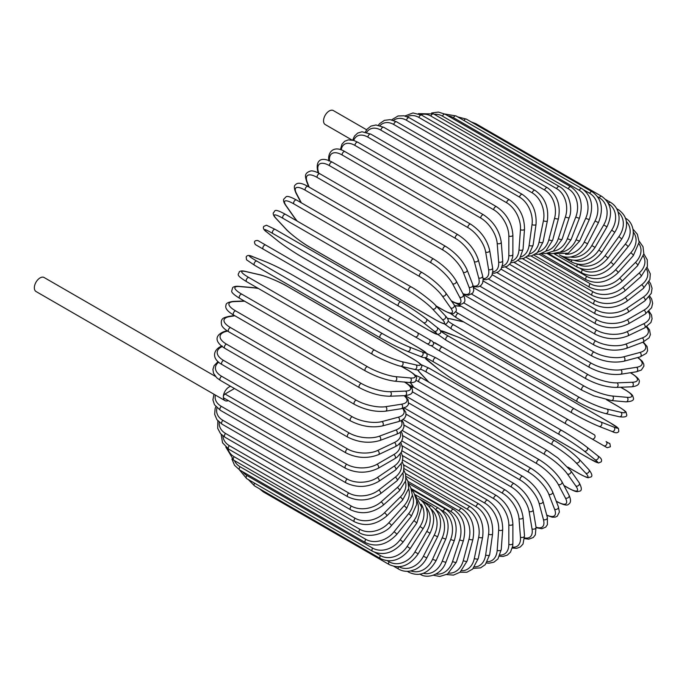 <?xml version="1.0" encoding="UTF-8"?>
<svg xmlns="http://www.w3.org/2000/svg" width="687" height="687" viewBox="0 0 687 687"><rect width="100%" height="100%" fill="white"/><g stroke="black" fill="none" stroke-linecap="round" stroke-linejoin="round"><path stroke-width="1.03" d="M473.541 370.559A2.379 1.374 -60 0 1 473.515 370.542L599.279 443.149A2.379 1.374 120 0 0 599.296 443.158L435.798 348.764L607.205 447.726L610.382 446.773C610.03 443.931 609.73 442.857 609.472 443.544L606.089 441.595A2.379 1.941 120 0 1 606.587 444.618A2.379 1.941 120 0 1 603.718 445.708L591.825 438.847A2.379 1.941 120 0 0 594.693 437.756A2.379 1.941 120 0 0 594.203 434.725L568.372 419.817L594.203 434.725M434.785 342.684L568.372 419.817A2.379 1.374 120 0 0 565.994 421.183A2.379 1.374 120 0 0 565.994 423.931L440.23 351.323A2.379 1.374 120 0 1 440.23 348.575A2.379 1.374 120 0 1 442.608 347.201L568.372 419.817M366.643 129.791L333.298 110.547A8.081 4.672 120 0 0 327.072 112.711A8.081 4.672 120 0 0 323.543 120.843A8.081 4.672 120 0 0 325.217 124.545L351.95 139.985M389.091 321.791L263.327 249.183A2.379 1.374 -60 0 1 263.327 246.435A2.379 1.374 -60 0 1 265.697 245.061L391.461 317.677A2.379 1.374 120 0 0 389.091 319.051A2.379 1.374 120 0 0 389.091 321.791L414.922 336.707A2.379 1.941 -60 0 0 417.79 335.617A2.379 1.941 -60 0 0 417.301 332.585L432.587 341.413M426.807 343.569L414.922 336.707L426.807 343.569A2.379 1.941 -60 0 0 429.676 342.487A2.379 1.941 -60 0 0 429.186 339.455L432.681 341.473C434.424 344.342 433.617 345.707 430.268 345.57L426.807 343.569M263.327 249.183L422.376 341.01A2.379 1.374 120 0 0 422.393 341.018L296.612 268.402A2.379 1.374 120 0 0 296.638 268.419M215.452 376.424L44.105 277.505A8.081 4.672 120 0 0 37.879 279.669A8.081 4.672 120 0 0 34.35 287.81A8.081 4.672 120 0 0 36.025 291.511L225.01 400.615A8.081 4.672 120 0 0 228.307 400.59M230.677 386.352A8.081 4.672 120 0 0 223.335 396.914A8.081 4.672 120 0 0 225.01 400.615M234.473 388.541L225.018 394.003L346.746 464.283A21.4 12.357 0 0 0 377.008 464.283L393.823 454.579A21.4 12.357 0 0 0 399.757 443.665M346.746 464.283A2.379 1.374 120 0 0 345.192 466.379A2.379 1.374 120 0 0 345.552 468.285L223.825 398.005A2.379 1.374 -60 0 1 223.335 396.914A2.379 1.374 -60 0 1 225.018 394.003M401.843 440.934L496.564 495.619C506.508 502.437 511.952 511.867 512.88 523.889L512.88 543.305A2.379 1.374 180 0 1 511.42 544.568A2.379 1.374 180 0 1 508.827 544.276L508.827 524.859A21.4 12.357 -120 0 0 493.695 498.65L402.273 445.872M500.102 555.062A21.4 12.357 -120 0 0 508.827 544.276M496.564 495.619A2.379 1.374 120 0 0 494.734 496.254A2.379 1.374 120 0 0 493.695 498.65M512.88 523.889A2.379 1.374 180 0 1 511.42 525.151A2.379 1.374 180 0 1 508.827 524.859M512.304 548.08L516.753 548.32L520.317 546.964L523.005 544.061L524.507 535.808A2.379 1.486 175.5 0 1 523.108 537.311A2.379 1.486 175.5 0 1 520.463 537.131L519.003 518.642A21.4 11.232 -124.2 0 0 502.549 493.257L402.78 435.652M512.519 547.135A21.4 11.232 -124.2 0 0 520.463 537.131M524.507 535.808L523.047 517.311A2.379 1.486 175.5 0 1 521.639 518.814A2.379 1.486 175.5 0 1 519.003 518.642M523.047 517.311C521.27 505.898 515.396 496.813 505.417 490.063A2.379 1.374 120 0 0 503.511 490.776A2.379 1.374 120 0 0 502.549 493.257M524.533 538.599L528.707 539.166L533.224 537.552L535.336 534.864L536.032 527.187A2.379 1.589 170.5 0 1 534.718 528.921A2.379 1.589 170.5 0 1 532.03 528.87L529.11 511.437A21.4 10.022 -128 0 0 511.351 487.006L404.05 425.055M524.567 537.869A21.4 10.022 -128 0 0 532.03 528.87M536.118 527.719L541.871 528.732L545.727 527.127L547.41 524.636L547.359 517.483A2.379 1.683 165 0 1 546.165 519.458A2.379 1.683 165 0 1 543.434 519.544A21.4 8.733 -131.6 0 1 536.032 527.195L533.112 509.745A2.379 1.589 170.5 0 1 531.798 511.489A2.379 1.589 170.5 0 1 529.11 511.437M533.112 509.745C530.51 499.02 524.207 490.32 514.194 483.657A2.379 1.374 120 0 0 512.236 484.438A2.379 1.374 120 0 0 511.351 487.006M543.434 519.544L539.08 503.296A21.4 8.733 -131.6 0 0 520.033 479.947L406.077 414.158M547.359 517.483L543.005 501.244A2.379 1.683 165 0 1 541.82 503.219A2.379 1.683 165 0 1 539.08 503.296M543.005 501.244C539.587 491.265 532.863 483.004 522.85 476.452A2.379 1.374 120 0 0 520.815 477.31A2.379 1.374 120 0 0 520.033 479.947M546.783 515.344L552.254 517.208L555.345 517.105L557.251 516.229L559.39 512.004L558.385 506.791A2.379 1.76 158.9 0 1 557.363 508.998A2.379 1.76 158.9 0 1 554.589 509.222L548.836 494.297A21.4 7.385 -134.9 0 0 528.526 472.132L408.834 403.029M546.689 515.001A21.4 7.385 -134.9 0 0 554.589 509.222M558.385 506.791L552.631 491.866A2.379 1.76 158.9 0 1 551.618 494.073A2.379 1.76 158.9 0 1 548.836 494.297M552.631 491.866C548.424 482.703 541.304 474.915 531.3 468.491A2.379 1.374 120 0 0 529.205 469.436A2.379 1.374 120 0 0 528.526 472.132M531.3 468.491L405.528 395.884A2.379 1.374 120 0 0 404.78 395.815M556.204 501.124L556.668 501.39A2.379 1.374 120 0 0 557.002 501.75C563.649 505.065 567.496 505.881 568.553 504.198C570.983 502.901 571.146 499.896 569.025 495.181A2.379 1.821 152.2 0 1 568.226 497.611A2.379 1.821 152.2 0 1 565.401 497.989L558.299 484.49A21.4 5.977 -138.1 0 0 536.77 463.613L412.277 391.736M556.668 501.39A21.4 5.977 -138.1 0 0 565.401 497.989M569.025 495.181L561.923 481.681A2.379 1.821 152.2 0 1 561.116 484.12A2.379 1.821 152.2 0 1 558.299 484.49M561.923 481.681C556.951 473.403 549.471 466.129 539.484 459.852A2.379 1.374 120 0 0 537.328 460.883A2.379 1.374 120 0 0 536.77 463.613M539.484 459.852L413.72 387.245A2.379 1.374 120 0 0 411.702 388.095M563.907 485.451L568.235 487.95A2.379 1.374 120 0 0 568.501 488.199C577.844 493.18 577.372 491.385 579.485 491.205C582.001 490.801 581.915 487.976 579.201 482.746A2.379 1.872 144.9 0 1 578.66 485.383A2.379 1.872 144.9 0 1 575.8 485.924L567.393 473.961A21.4 4.526 -141.2 0 0 544.697 454.459L418.933 381.852A21.4 4.526 -141.2 0 0 416.279 380.435M568.235 487.95A21.4 4.526 -141.2 0 0 575.8 485.924M410.517 382.573A21.4 4.526 -141.2 0 0 411.367 383.878L413.737 387.253M579.201 482.746L570.794 470.784A2.379 1.872 144.9 0 1 570.253 473.42A2.379 1.872 144.9 0 1 567.393 473.961M547.608 450.844A2.379 1.374 120 0 0 547.341 450.595A2.379 1.374 120 0 0 545.126 451.702A2.379 1.374 120 0 0 544.697 454.459M421.844 378.228A2.379 1.374 120 0 0 421.578 377.979A2.379 1.374 120 0 0 419.362 379.095A2.379 1.374 120 0 0 418.933 381.852M410.285 382.565L410.878 383.44A2.379 1.872 -35.1 0 0 411.367 383.878M567.771 467.066L579.244 473.687A2.379 1.374 120 0 0 579.433 473.841C590.64 479.672 587.454 477.225 590.442 477.13C592.778 476.598 592.237 474.082 588.819 469.59A2.379 1.915 137 0 1 588.579 472.407A2.379 1.915 137 0 1 585.702 473.12L576.058 462.789A21.4 3.031 -144.2 0 0 552.245 444.747L426.481 372.139A21.4 3.031 -144.2 0 0 420.564 369.194M579.244 473.687A21.4 3.031 -144.2 0 0 585.702 473.12M417.894 369.889A21.4 3.031 -144.2 0 0 420.032 372.706L428.894 382.212M588.819 469.59L579.175 459.259A2.379 1.915 137 0 1 578.935 462.076A2.379 1.915 137 0 1 576.058 462.789M555.002 440.934A2.379 1.374 120 0 0 554.813 440.779A2.379 1.374 120 0 0 552.546 441.981A2.379 1.374 120 0 0 552.245 444.747M429.238 368.326A2.379 1.374 120 0 0 429.049 368.172A2.379 1.374 120 0 0 426.773 369.366A2.379 1.374 120 0 0 426.481 372.139M417.61 369.881L419.663 372.423A2.379 1.915 -43 0 0 420.032 372.706M589.626 458.718A2.379 1.374 120 0 0 589.721 458.787L598.506 462.995L601.159 461.862C602.301 460.032 601.185 458.031 597.802 455.833A2.379 1.932 128.6 0 1 597.913 458.787A2.379 1.932 128.6 0 1 595.028 459.689L584.225 451.05A21.4 1.52 -147.1 0 0 559.364 434.545L433.6 361.937A21.4 1.52 -147.1 0 0 428.19 360.967L439.002 369.606A21.4 1.52 -147.1 0 0 463.862 386.111L589.626 458.718A21.4 1.52 -147.1 0 0 595.028 459.689M597.604 455.704A2.379 1.932 128.6 0 1 597.802 455.833L586.99 447.203A2.379 1.932 128.6 0 1 587.11 450.148A2.379 1.932 128.6 0 1 584.225 451.05M561.734 430.448L436.176 357.953A2.379 1.374 120 0 0 436.073 357.884L561.837 430.5A2.379 1.374 120 0 1 561.94 430.56A21.4 1.52 32.9 0 1 586.801 447.074A2.379 1.932 128.6 0 1 586.99 447.203C580.077 441.878 571.696 436.314 561.837 430.5A2.379 1.374 120 0 0 559.519 431.78A2.379 1.374 120 0 0 559.364 434.545M426.988 353.65L436.073 357.884A2.379 1.374 120 0 0 433.755 359.172A2.379 1.374 120 0 0 433.6 361.937M435.781 348.756A2.379 1.941 -60 0 0 435.798 348.764L447.684 355.626A2.379 1.941 -60 0 0 447.684 355.626L473.515 370.542M442.608 347.201L433.497 342.366M435.798 348.764L431.479 345.853M484.55 350.276A21.4 1.52 27.1 0 0 457.825 336.999L444.944 331.958A21.4 1.52 27.1 0 0 448.482 336.158L574.246 408.765A21.4 1.52 27.1 0 0 600.97 422.041L613.852 427.082A2.379 1.932 111.4 0 1 614.513 430.036A2.379 1.932 111.4 0 1 611.902 431.41C615.492 433.239 617.793 433.205 618.798 431.299L618.455 428.439L610.417 422.934A2.379 1.374 120 0 0 610.314 422.883L484.55 350.276A2.379 1.374 -60 0 1 484.653 350.327A2.379 1.374 -60 0 1 484.756 350.396M613.852 427.082A21.4 1.52 27.1 0 0 610.314 422.883M600.97 422.041A2.379 1.932 111.4 0 1 601.64 424.987A2.379 1.932 111.4 0 1 599.021 426.361L611.902 431.41A2.379 1.932 111.4 0 1 611.688 431.307M571.876 412.87L446.327 340.374A2.379 1.374 120 0 1 446.215 340.323L571.979 412.939A2.379 1.374 120 0 0 572.091 412.99A21.4 1.52 -152.9 0 0 598.815 426.258A2.379 1.932 111.4 0 0 599.021 426.361C590.957 423.037 581.941 418.563 571.979 412.939A2.379 1.374 120 0 1 571.928 410.276A2.379 1.374 120 0 1 574.246 408.765M448.482 336.158A2.379 1.374 120 0 0 446.164 337.669A2.379 1.374 120 0 0 446.215 340.323L437.997 334.569M444.944 331.958A2.379 1.932 -68.6 0 0 444.729 331.855A2.379 1.932 -68.6 0 0 444.489 331.778M457.825 336.999A2.379 1.932 -68.6 0 0 457.611 336.896A2.379 1.932 -68.6 0 0 457.387 336.828M448.25 321.241A21.4 3.031 24.2 0 0 453.763 324.891L579.527 397.498A21.4 3.031 24.2 0 0 607.05 409.1L620.825 412.286A2.379 1.915 103 0 1 621.649 415.137A2.379 1.915 103 0 1 619.322 416.751C624.921 417.464 627.368 416.683 626.664 414.39C625.256 411.753 628.966 413.282 618.317 406.498A2.379 1.374 120 0 0 618.085 406.412L606.612 399.782M620.825 412.286A21.4 3.031 24.2 0 0 618.085 406.412M463.691 321.945L451.024 319.017A21.4 3.031 24.2 0 0 447.52 318.579M607.05 409.1A2.379 1.915 103 0 1 607.875 411.951A2.379 1.915 103 0 1 605.556 413.565L619.322 416.751M579.527 397.498A2.379 1.374 120 0 0 577.278 399.138A2.379 1.374 120 0 0 577.372 401.706A2.379 1.374 120 0 0 577.595 401.792M453.763 324.891A2.379 1.374 120 0 0 451.505 326.531A2.379 1.374 120 0 0 451.608 329.099A2.379 1.374 120 0 0 451.831 329.185M451.024 319.017A2.379 1.915 -77 0 0 450.595 318.845L447.374 318.339M455.842 311.907A21.4 4.526 21.2 0 0 458.401 313.495L584.165 386.103A21.4 4.526 21.2 0 0 612.4 396.013L626.956 397.309A2.379 1.872 95.1 0 1 627.918 400.057A2.379 1.872 95.1 0 1 625.909 401.843C631.8 401.577 634.281 400.246 633.371 397.859C632.478 395.944 634.264 395.454 625.282 389.855A2.379 1.374 120 0 0 624.93 389.744L620.61 387.245M626.956 397.309A21.4 4.526 21.2 0 0 624.93 389.744M460.187 304.109A2.379 1.374 120 0 0 460.462 306.282L456.374 305.93A21.4 4.526 21.2 0 0 454.82 305.852M612.4 396.013A2.379 1.872 95.1 0 1 613.362 398.752A2.379 1.872 95.1 0 1 611.344 400.547L625.909 401.843M584.165 386.103A2.379 1.374 120 0 0 581.983 387.854A2.379 1.374 120 0 0 582.129 390.328L593.851 395.841L611.344 400.547M458.401 313.495A2.379 1.374 120 0 0 456.22 315.247A2.379 1.374 120 0 0 456.366 317.72L582.129 390.328M456.374 305.93A2.379 1.872 -84.9 0 0 455.739 305.724L454.691 305.655M463.631 302.787L588.124 374.664A21.4 5.977 18.1 0 0 616.969 382.865L632.203 382.273A2.379 1.821 87.8 0 1 633.294 384.909A2.379 1.821 87.8 0 1 631.585 386.824C636.729 386.292 639.254 384.651 639.168 381.895C640.086 380.143 637.459 377.215 631.267 373.118A2.379 1.374 120 0 0 630.786 373.007L630.331 372.74M632.203 382.273A21.4 5.977 18.1 0 0 630.786 373.007M616.969 382.865A2.379 1.821 87.8 0 1 618.06 385.501A2.379 1.821 87.8 0 1 616.351 387.416L631.585 386.824M588.124 374.664A2.379 1.374 120 0 0 586.037 376.519A2.379 1.374 120 0 0 586.226 378.889C596.651 384.402 606.698 387.245 616.351 387.416M471.686 294.165L591.378 363.268A21.4 7.385 14.9 0 0 620.73 369.769L636.531 367.287A21.4 7.385 14.9 0 0 637.588 357.558M636.531 367.287A2.379 1.76 81.1 0 1 637.725 369.812A2.379 1.76 81.1 0 1 636.325 371.796L641.349 370.053L643.934 366.094L643.736 363.998L642.276 361.276L637.931 357.472M620.73 369.769A2.379 1.76 81.1 0 1 621.924 372.294A2.379 1.76 81.1 0 1 620.524 374.278L636.325 371.796M591.378 363.268A2.379 1.374 120 0 0 589.386 365.201A2.379 1.374 120 0 0 589.618 367.485C600.18 372.947 610.485 375.205 620.524 374.278M463.416 294.251A2.379 1.374 120 0 0 463.845 294.878L589.618 367.485M479.947 286.213L593.903 352.002A21.4 8.733 11.6 0 0 623.65 356.828L639.889 352.474A21.4 8.733 11.6 0 0 642.817 342.238A2.379 1.589 69.5 0 0 643.659 340.237A2.379 1.589 69.5 0 0 642.268 337.935A21.4 10.022 8 0 0 646.33 326.969M639.889 352.474A2.379 1.683 75 0 1 641.186 354.878A2.379 1.683 75 0 1 640.069 356.897L646.287 353.367L647.609 350.671L647.068 346.523L643.315 342.04M623.65 356.828A2.379 1.683 75 0 1 624.947 359.232A2.379 1.683 75 0 1 623.83 361.25L640.069 356.897M593.903 352.002A2.379 1.374 120 0 0 592.014 354.003A2.379 1.374 120 0 0 592.28 356.192C602.963 361.585 613.482 363.277 623.83 361.25M488.371 279.008L595.672 340.958A21.4 10.022 8 0 0 625.711 344.118L642.268 337.935M625.711 344.118A2.379 1.589 69.5 0 1 627.102 346.42A2.379 1.589 69.5 0 1 626.252 348.429L642.809 342.238L649.112 337.798L650.383 334.621L649.524 329.906L646.948 326.583M595.672 340.958A2.379 1.374 120 0 0 593.894 343.002A2.379 1.374 120 0 0 594.195 345.097C604.972 350.43 615.655 351.538 626.252 348.429M496.907 272.602L596.685 330.207A21.4 11.232 4.2 0 0 626.896 331.761L643.642 323.783A21.4 11.232 4.2 0 0 648.339 311.898M643.642 323.783A2.379 1.486 64.5 0 1 645.119 325.982A2.379 1.486 64.5 0 1 644.518 327.948L650.907 322.521L652.083 318.742L651.482 314.972L649.043 311.237M626.896 331.761A2.379 1.486 64.5 0 1 628.365 333.959A2.379 1.486 64.5 0 1 627.772 335.926L644.518 327.948M596.685 330.207A2.379 1.374 120 0 0 595.019 332.285A2.379 1.374 120 0 0 595.354 334.286C606.192 339.55 616.995 340.099 627.772 335.926M505.503 267.063L596.926 319.841A21.4 12.357 0 0 0 627.188 319.841L644.002 310.138A21.4 12.357 0 0 0 648.992 297.179M596.926 319.841A2.379 1.374 120 0 0 595.371 321.937A2.379 1.374 120 0 0 595.741 323.843L501.021 269.158M627.188 319.841A2.379 1.374 60 0 1 628.742 321.937A2.379 1.374 60 0 1 628.382 323.843C617.501 329.047 606.621 329.047 595.741 323.843M644.002 310.138A2.379 1.374 60 0 1 645.557 312.233A2.379 1.374 60 0 1 645.196 314.131L628.382 323.843M514.091 262.417L596.393 309.931A21.4 13.388 -4.5 0 0 626.604 308.446L643.35 297.085A21.4 13.388 -4.5 0 0 648.365 282.924M643.35 297.085A2.379 1.245 55.8 0 1 644.981 299.077A2.379 1.245 55.8 0 1 644.835 300.897L651.276 293.375L652.066 288.308L650.486 283.439L649.112 281.541M626.604 308.446A2.379 1.245 55.8 0 1 628.227 310.447A2.379 1.245 55.8 0 1 628.081 312.267L644.835 300.897M596.393 309.931A2.379 1.374 120 0 0 594.959 312.035A2.379 1.374 120 0 0 595.354 313.847C606.252 318.983 617.166 318.459 628.081 312.267M522.601 258.716L595.088 300.571A21.4 14.315 -9.5 0 0 625.127 297.669L641.684 284.736A21.4 14.315 -9.5 0 0 646.501 269.218M641.684 284.736A2.379 1.116 52 0 1 643.384 286.634A2.379 1.116 52 0 1 643.436 288.351L649.885 279.575L650.297 273.83L647.145 267.415M625.127 297.669A2.379 1.116 52 0 1 626.827 299.566A2.379 1.116 52 0 1 626.879 301.284L643.436 288.351M595.088 300.571A2.379 1.374 120 0 0 593.783 302.649A2.379 1.374 120 0 0 594.195 304.367C605.11 309.459 615.999 308.429 626.879 301.284M530.974 255.976L593.036 291.803A21.4 15.131 -15 0 0 622.783 287.578L639.022 273.177A21.4 15.131 -15 0 0 643.393 256.148M639.022 273.177A2.379 0.97 48.4 0 1 640.791 274.989A2.379 0.97 48.4 0 1 641.031 276.586L647.403 266.384L647.274 259.849L643.839 253.907M622.783 287.578A2.379 0.97 48.4 0 1 624.552 289.39A2.379 0.97 48.4 0 1 624.792 290.987L641.031 276.586M593.036 291.803A2.379 1.374 120 0 0 591.842 293.864A2.379 1.374 120 0 0 592.28 295.487C603.186 300.537 614.023 299.034 624.792 290.987M539.14 254.224L590.227 283.722A21.4 15.835 -21.1 0 0 619.58 278.269L635.381 262.511A21.4 15.835 -21.1 0 0 639.03 243.782M635.381 262.511A2.379 0.824 45.1 0 1 637.21 264.22A2.379 0.824 45.1 0 1 637.63 265.68L643.839 253.898L643.023 246.762L639.159 241.146M619.58 278.269A2.379 0.824 45.1 0 1 621.409 279.978A2.379 0.824 45.1 0 1 621.829 281.447L637.63 265.68M590.227 283.722A2.379 1.374 120 0 0 589.618 287.269C600.507 292.276 611.241 290.335 621.829 281.447M547.032 253.469L586.698 276.372A21.4 16.419 -27.8 0 0 615.552 269.802L630.786 252.799A21.4 16.419 -27.8 0 0 633.38 232.215M630.786 252.799A2.379 0.661 41.9 0 1 632.684 254.413A2.379 0.661 41.9 0 1 633.268 255.736L639.15 242.202L637.373 234.276L633.088 229.26M615.552 269.802A2.379 0.661 41.9 0 1 617.45 271.417A2.379 0.661 41.9 0 1 618.025 272.739L633.268 255.736M586.698 276.372A2.379 1.374 120 0 0 586.226 279.781C597.097 284.753 607.694 282.409 618.025 272.739M580.197 268.488L582.482 269.811A21.4 16.874 -35.1 0 0 610.717 262.245L625.282 244.125A21.4 16.874 -35.1 0 0 626.415 221.575M625.282 244.125A2.379 0.507 38.8 0 1 627.24 245.654A2.379 0.507 38.8 0 1 627.97 246.813C637.356 236.002 632.942 221.403 625.282 218.226M610.717 262.245A2.379 0.507 38.8 0 1 612.675 263.765A2.379 0.507 38.8 0 1 613.414 264.933L627.97 246.813M582.482 269.811A2.379 1.374 120 0 0 582.129 273.065C592.984 278.02 603.409 275.307 613.414 264.933M577.93 264.28A21.4 17.209 -43 0 0 605.127 255.65L618.901 236.56L621.787 238.99C629.163 226.281 628.004 216.499 618.317 209.621A2.379 1.374 120 0 0 617.201 209.698M618.901 236.56A21.4 17.209 -43 0 0 618.12 212.008M605.127 255.65L608.021 258.072L621.787 238.99M577.518 264.203A2.379 1.374 120 0 0 577.372 267.183C588.201 272.129 598.42 269.089 608.021 258.072M574.495 260.373A21.4 17.407 -51.4 0 0 598.815 250.077L611.688 230.154L614.771 232.309C618.102 226.985 619.502 221.54 618.953 215.984L617.982 211.596C616.505 207.483 613.989 204.382 610.417 202.304A2.379 1.374 120 0 0 608.296 203.292M611.688 230.154A21.4 17.407 -51.4 0 0 608.51 203.713M598.815 250.077L601.889 252.223L614.771 232.309M571.661 260.124A2.379 1.374 120 0 0 571.979 262.185C582.791 267.123 592.761 263.808 601.889 252.223M570.399 257.007A21.4 17.476 -60 0 0 591.825 245.551L603.718 224.958L606.964 226.839C613.105 213.374 611.336 203.197 601.657 196.319A2.379 1.374 120 0 0 599.279 197.693L597.553 196.697M603.718 224.958A21.4 17.476 -60 0 0 599.279 197.693M474.605 123.892A2.379 1.374 -60 0 1 475.893 123.712L601.657 196.319M591.825 245.551L595.071 247.432L606.964 226.839M565.504 257.024A2.379 1.374 120 0 0 565.994 258.097C576.788 263.035 586.483 259.48 595.071 247.432M565.53 254.267A21.4 17.407 -68.6 0 0 584.225 242.125L595.028 221.016L598.437 222.605C603.899 208.908 601.786 198.612 592.1 191.725A2.379 1.374 120 0 0 589.626 193.279L583.933 189.99M595.028 221.016A21.4 17.407 -68.6 0 0 589.626 193.279M463.948 120.5A2.379 1.374 -60 0 1 466.336 119.117L592.1 191.725M584.225 242.125L587.625 243.713L598.437 222.605M571.979 262.185L559.441 254.946A2.379 1.374 120 0 0 559.458 254.954C563.048 257.007 566.998 257.634 571.301 256.852L575.577 255.504C580.67 253.202 584.68 249.269 587.625 243.713M581.812 188.547A2.379 1.374 120 0 0 579.244 190.29L453.48 117.683A2.379 1.374 -60 0 1 456.048 115.94L581.812 188.547C591.516 195.452 593.989 205.817 589.248 219.642L585.702 218.346A21.4 17.209 -77 0 0 579.244 190.29M559.828 252.284A21.4 17.209 -77 0 0 576.058 239.823L585.702 218.346M453.48 117.683A21.4 17.209 -77 0 0 448.01 115.88M576.058 239.823L579.605 241.111L589.248 219.642M570.88 186.821A2.379 1.374 120 0 0 568.235 188.745L442.471 116.137A2.379 1.374 -60 0 1 445.116 114.205L570.88 186.821C580.601 193.734 583.461 204.116 579.476 217.977A2.379 0.507 21.2 0 1 578.093 217.916A2.379 0.507 21.2 0 1 575.8 216.98A21.4 16.874 -84.9 0 0 568.235 188.745M553.31 251.167A21.4 16.874 -84.9 0 0 567.393 238.647L575.8 216.98M442.471 116.137A21.4 16.874 -84.9 0 0 434.304 114.334M567.393 238.647A2.379 0.507 21.2 0 0 569.686 239.591A2.379 0.507 21.2 0 0 571.069 239.643L579.476 217.977M559.373 186.546A2.379 1.374 120 0 0 556.668 188.659L430.904 116.051A2.379 1.374 -60 0 1 433.609 113.939L559.373 186.546C569.858 192.291 572.855 209.578 569.188 217.607A2.379 0.661 18.1 0 1 567.745 217.762A2.379 0.661 18.1 0 1 565.401 216.929A21.4 16.419 -92.2 0 0 556.668 188.659M546.053 251.021A21.4 16.419 -92.2 0 0 558.299 238.621L565.401 216.929M430.904 116.051A21.4 16.419 -92.2 0 0 420.77 114.652M558.299 238.621A2.379 0.661 18.1 0 0 560.644 239.462A2.379 0.661 18.1 0 0 562.078 239.308L569.188 217.607M547.402 187.731A2.379 1.374 120 0 0 544.628 190.041L418.864 117.425A2.379 1.374 -60 0 1 421.629 115.124L547.402 187.731C557.183 194.661 560.867 204.932 558.462 218.543A2.379 0.824 14.9 0 1 556.985 218.913A2.379 0.824 14.9 0 1 554.589 218.183A21.4 15.835 -98.9 0 0 544.628 190.041M538.161 251.914A21.4 15.835 -98.9 0 0 548.836 239.746L554.589 218.183M418.864 117.425A21.4 15.835 -98.9 0 0 407.116 116.704M548.836 239.746A2.379 0.824 14.9 0 0 551.232 240.476A2.379 0.824 14.9 0 0 552.709 240.107L558.462 218.543M535.027 190.368A2.379 1.374 120 0 0 532.219 192.858L406.455 120.251A2.379 1.374 -60 0 1 409.263 117.76L535.027 190.368C544.851 197.289 548.973 207.431 547.384 220.776A2.379 0.97 11.6 0 1 545.882 221.369A2.379 0.97 11.6 0 1 543.434 220.742A21.4 15.131 -105 0 0 532.219 192.858M529.729 253.872A21.4 15.131 -105 0 0 539.08 242.004L543.434 220.742M406.455 120.251A21.4 15.131 -105 0 0 393.479 120.388M539.08 242.004A2.379 0.97 11.6 0 0 541.528 242.631A2.379 0.97 11.6 0 0 543.039 242.047L547.384 220.776M522.369 194.438A2.379 1.374 120 0 0 520.677 194.936A2.379 1.374 120 0 0 519.527 197.117L393.763 124.502A2.379 1.374 -60 0 1 394.913 122.329A2.379 1.374 -60 0 1 396.605 121.822L522.369 194.438C532.236 201.343 536.787 211.287 536.04 224.288A2.379 1.116 8 0 1 534.529 225.096A2.379 1.116 8 0 1 532.03 224.572A21.4 14.315 -110.5 0 0 519.527 197.117M520.883 256.886A21.4 14.315 -110.5 0 0 529.11 245.379L532.03 224.572M393.763 124.502A21.4 14.315 -110.5 0 0 379.954 125.618M529.11 245.379A2.379 1.116 8 0 0 531.609 245.903A2.379 1.116 8 0 0 533.121 245.096L536.04 224.288M509.514 199.9A2.379 1.374 120 0 0 507.753 200.467A2.379 1.374 120 0 0 506.654 202.759L380.89 130.152A2.379 1.374 -60 0 1 381.989 127.859A2.379 1.374 -60 0 1 383.75 127.293L509.514 199.9C519.424 206.778 524.421 216.491 524.516 229.037A2.379 1.245 4.2 0 1 523.013 230.076A2.379 1.245 4.2 0 1 520.463 229.664A21.4 13.388 -115.5 0 0 506.654 202.759M511.721 260.94A21.4 13.388 -115.5 0 0 519.003 249.853L520.463 229.664M380.89 130.152A21.4 13.388 -115.5 0 0 366.669 132.316M519.003 249.853A2.379 1.245 4.2 0 0 521.545 250.266A2.379 1.245 4.2 0 0 523.047 249.226L524.516 229.037M496.564 206.727A2.379 1.374 120 0 0 494.734 207.362A2.379 1.374 120 0 0 493.695 209.758L367.931 137.151A2.379 1.374 -60 0 1 368.962 134.755A2.379 1.374 -60 0 1 370.8 134.12L496.564 206.727C506.508 213.554 511.952 222.974 512.88 234.997A2.379 1.374 0 0 1 511.42 236.268A2.379 1.374 0 0 1 508.827 235.967A21.4 12.357 -120 0 0 493.695 209.758M502.334 265.981A21.4 12.357 -120 0 0 508.827 255.384L508.827 235.967M367.931 137.151A21.4 12.357 -120 0 0 353.719 140.414M508.827 255.384A2.379 1.374 0 0 0 511.42 255.684A2.379 1.374 0 0 0 512.88 254.413L512.88 234.997M483.605 214.859A2.379 1.374 120 0 0 481.707 215.572A2.379 1.374 120 0 0 480.745 218.054L354.981 145.446A2.379 1.374 -60 0 1 355.943 142.965A2.379 1.374 -60 0 1 357.841 142.252L483.605 214.859C493.592 221.618 499.466 230.703 501.244 242.116A2.379 1.486 -4.5 0 1 499.835 243.619A2.379 1.486 -4.5 0 1 497.199 243.438A21.4 11.232 -124.2 0 0 480.745 218.054M492.794 271.923A21.4 11.232 -124.2 0 0 498.659 261.936L497.199 243.438M354.981 145.446A21.4 11.232 -124.2 0 0 341.25 149.878M498.659 261.936A2.379 1.486 -4.5 0 0 501.304 262.116A2.379 1.486 -4.5 0 0 502.704 260.613L501.244 242.116M470.75 224.237A2.379 1.374 120 0 0 468.792 225.027A2.379 1.374 120 0 0 467.907 227.586L342.143 154.979A2.379 1.374 -60 0 1 343.028 152.411A2.379 1.374 -60 0 1 344.986 151.629L470.75 224.237C480.763 230.901 487.066 239.6 489.668 250.334A2.379 1.589 -9.5 0 1 488.354 252.069A2.379 1.589 -9.5 0 1 485.666 252.017A21.4 10.022 -128 0 0 467.907 227.586M483.124 278.673A21.4 10.022 -128 0 0 488.586 269.45L485.666 252.017M342.143 154.979A21.4 10.022 -128 0 0 329.485 160.741M488.586 269.45A2.379 1.589 -9.5 0 0 491.274 269.502A2.379 1.589 -9.5 0 0 492.588 267.767L489.668 250.334M458.092 234.791A2.379 1.374 120 0 0 456.065 235.65A2.379 1.374 120 0 0 455.283 238.286L329.52 165.679A2.379 1.374 -60 0 1 330.301 163.042A2.379 1.374 -60 0 1 332.328 162.175L458.092 234.791C468.113 241.343 474.829 249.604 478.246 259.583A2.379 1.683 -15 0 1 477.061 261.558A2.379 1.683 -15 0 1 474.331 261.635A21.4 8.733 -131.6 0 0 455.283 238.286M473.274 286.05A21.4 8.733 -131.6 0 0 478.684 277.883L474.331 261.635M329.52 165.679A21.4 8.733 -131.6 0 0 318.304 171.561L318.725 173.141M478.684 277.883A2.379 1.683 -15 0 0 481.415 277.797A2.379 1.683 -15 0 0 482.6 275.822L478.246 259.583M318.304 171.561A2.379 1.683 165 0 1 317.626 170.737L318.201 172.875M445.726 246.427A2.379 1.374 120 0 0 443.639 247.372A2.379 1.374 120 0 0 442.96 250.068L317.196 177.452A2.379 1.374 -60 0 1 317.875 174.764A2.379 1.374 -60 0 1 319.962 173.82L445.726 246.427C455.739 252.85 462.849 260.639 467.066 269.802A2.379 1.76 -21.1 0 1 466.044 272.009A2.379 1.76 -21.1 0 1 463.27 272.232A21.4 7.385 -134.9 0 0 442.96 250.068M462.926 293.701A21.4 7.385 -134.9 0 0 469.015 287.157L463.27 272.232M317.196 177.452A21.4 7.385 -134.9 0 0 307.235 182.149L309.167 187.147M469.015 287.157A2.379 1.76 -21.1 0 0 471.797 286.934A2.379 1.76 -21.1 0 0 472.819 284.727L467.066 269.802M307.235 182.149A2.379 1.76 158.9 0 1 306.6 181.428L308.703 186.881M433.746 259.076A2.379 1.374 120 0 0 431.599 260.098A2.379 1.374 120 0 0 431.032 262.838L305.268 190.222A2.379 1.374 -60 0 1 305.835 187.491A2.379 1.374 -60 0 1 307.982 186.469L433.746 259.076C443.733 265.354 451.213 272.627 456.194 280.906A2.379 1.821 -27.8 0 1 455.387 283.336A2.379 1.821 -27.8 0 1 452.561 283.714A21.4 5.977 -138.1 0 0 431.032 262.838M451.35 300.854A21.4 5.977 -138.1 0 0 459.672 297.205L452.561 283.714M305.268 190.222A21.4 5.977 -138.1 0 0 296.535 193.631L301.387 202.854M459.672 297.205A2.379 1.821 -27.8 0 0 462.488 296.836A2.379 1.821 -27.8 0 0 463.296 294.397L456.194 280.906M296.535 193.631A2.379 1.821 152.2 0 1 295.951 193.038L301 202.631M422.514 272.876A2.379 1.374 120 0 0 422.247 272.627A2.379 1.374 120 0 0 420.032 273.735A2.379 1.374 120 0 0 419.602 276.5L293.838 203.893A2.379 1.374 -60 0 1 294.268 201.128A2.379 1.374 -60 0 1 296.483 200.02L422.247 272.627C432.192 278.75 440.015 285.483 445.7 292.817A2.379 1.872 -35.1 0 1 445.159 295.462A2.379 1.872 -35.1 0 1 442.299 296.003A21.4 4.526 -141.2 0 0 419.602 276.5M436.099 305.921L443.141 309.983A21.4 4.526 -141.2 0 0 450.706 307.956L442.299 296.003M293.838 203.893A21.4 4.526 -141.2 0 0 286.273 205.92L294.68 217.873A21.4 4.526 -141.2 0 0 297.368 221.205M450.706 307.956A2.379 1.872 -35.1 0 0 453.566 307.424A2.379 1.872 -35.1 0 0 454.107 304.779L445.7 292.817M443.141 309.983A2.379 1.374 120 0 0 443.407 310.232C449.315 313.401 452.776 314.483 453.789 313.47L456.22 310.971C456.64 309.373 455.936 307.312 454.107 304.779M294.68 217.873A2.379 1.872 144.9 0 1 294.191 217.435L297.136 221.068M286.273 205.92A2.379 1.872 144.9 0 1 285.783 205.473L294.191 217.435M411.496 287.14A2.379 1.374 120 0 0 411.315 286.986A2.379 1.374 120 0 0 409.04 288.179A2.379 1.374 120 0 0 408.748 290.953L282.984 218.346A2.379 1.374 -60 0 1 283.276 215.572A2.379 1.374 -60 0 1 285.552 214.378A2.379 1.374 -60 0 1 285.732 214.524M282.984 218.346A21.4 3.031 -144.2 0 0 276.526 218.913L286.17 229.243A21.4 3.031 -144.2 0 0 309.983 247.286L435.747 319.893A21.4 3.031 -144.2 0 0 442.205 319.326L432.561 308.995A21.4 3.031 -144.2 0 0 408.748 290.953M432.561 308.995A2.379 1.915 -43 0 0 435.438 308.274A2.379 1.915 -43 0 0 435.67 305.466C434.038 303.156 419.8 291.546 411.315 286.986L285.552 214.378C272.687 207.362 275.539 211.519 273.289 212.876C272.945 214.438 273.907 216.353 276.165 218.621L285.809 228.96A2.379 1.915 137 0 0 286.17 229.243M442.205 319.326A2.379 1.915 -43 0 0 445.082 318.613A2.379 1.915 -43 0 0 445.313 315.797L435.67 305.466M435.747 319.893A2.379 1.374 120 0 0 435.936 320.048C448.791 327.064 445.94 322.907 448.199 321.55C448.542 319.987 447.581 318.072 445.313 315.797M272.782 233.486A21.4 1.52 -147.1 0 0 267.38 232.515L278.183 241.146A21.4 1.52 -147.1 0 0 303.044 257.651L428.808 330.267A21.4 1.52 -147.1 0 0 434.218 331.228L423.407 322.598A2.379 1.932 -51.4 0 0 426.292 321.696A2.379 1.932 -51.4 0 0 426.18 318.751A2.379 1.932 -51.4 0 0 425.983 318.613A21.4 1.52 32.9 0 0 401.122 302.108A2.379 1.374 120 0 0 401.028 302.04A2.379 1.374 120 0 0 398.7 303.328A2.379 1.374 120 0 0 398.546 306.093L272.782 233.486A2.379 1.374 -60 0 1 272.937 230.712A2.379 1.374 -60 0 1 275.264 229.432A2.379 1.374 -60 0 1 275.358 229.501L400.916 301.988M423.407 322.598A21.4 1.52 -147.1 0 0 398.546 306.093M434.218 331.228A2.379 1.932 -51.4 0 0 437.104 330.327A2.379 1.932 -51.4 0 0 436.984 327.381A2.379 1.932 -51.4 0 0 436.786 327.244M261.266 242.511L429.186 339.455M265.697 245.061L257.805 240.51C254.456 240.373 253.649 241.738 255.392 244.598L270.781 253.486A2.379 1.941 120 0 1 270.755 253.477M382.599 333.719A2.379 1.374 120 0 0 380.28 335.23A2.379 1.374 120 0 0 380.323 337.892A2.379 1.374 120 0 0 380.435 337.944A21.4 1.52 -152.9 0 0 407.159 351.22A2.379 1.932 -68.6 0 0 407.374 351.323A2.379 1.932 -68.6 0 0 409.984 349.949A2.379 1.932 -68.6 0 0 409.323 346.995L422.204 352.036A21.4 1.52 27.1 0 0 418.658 347.837L292.894 275.229A21.4 1.52 27.1 0 0 266.17 261.953L253.288 256.912A21.4 1.52 27.1 0 0 256.835 261.112L382.599 333.719A21.4 1.52 27.1 0 0 409.323 346.995M380.229 337.824L254.671 265.328A2.379 1.374 -60 0 1 254.559 265.276A2.379 1.374 -60 0 1 254.516 262.623A2.379 1.374 -60 0 1 256.835 261.112M420.04 356.261A2.379 1.932 -68.6 0 0 420.255 356.364A2.379 1.932 -68.6 0 0 422.866 354.99A2.379 1.932 -68.6 0 0 422.204 352.036M265.732 261.781A2.379 1.932 111.4 0 1 265.955 261.85A2.379 1.932 111.4 0 1 266.17 261.953M252.842 256.74A2.379 1.932 111.4 0 1 253.082 256.809A2.379 1.932 111.4 0 1 253.288 256.912M246.891 281.807A2.379 1.374 -60 0 1 246.667 281.713L372.431 354.329C380.624 359.395 397.799 365.922 400.615 366.188A2.379 1.915 -77 0 0 402.934 364.574A2.379 1.915 -77 0 0 402.118 361.723L415.884 364.909A21.4 3.031 24.2 0 0 413.153 359.035L287.389 286.427A21.4 3.031 24.2 0 0 259.858 274.826L246.083 271.64A21.4 3.031 24.2 0 0 248.823 277.505L374.587 350.121A2.379 1.374 120 0 0 372.337 351.761A2.379 1.374 120 0 0 372.431 354.329A2.379 1.374 120 0 0 372.655 354.415M374.587 350.121A21.4 3.031 24.2 0 0 402.118 361.723M246.083 271.64A2.379 1.915 103 0 0 245.654 271.468C242.563 270.644 240.424 270.772 239.239 271.846C239.188 274.482 234.164 274.087 246.667 281.713A2.379 1.374 -60 0 1 246.573 279.154A2.379 1.374 -60 0 1 248.823 277.505M400.615 366.188L414.39 369.366A2.379 1.915 -77 0 0 416.708 367.76A2.379 1.915 -77 0 0 415.884 364.909M414.39 369.366C417.481 370.19 419.628 370.061 420.805 368.988C420.856 366.36 425.88 366.746 413.376 359.121A2.379 1.374 120 0 0 413.153 359.035M413.376 359.121L287.613 286.513C279.42 281.438 262.245 274.912 259.428 274.654A2.379 1.915 103 0 1 259.858 274.826M258.492 288.54A21.4 4.526 21.2 0 0 254.267 287.87L239.703 286.573A21.4 4.526 21.2 0 0 241.73 294.139L367.493 366.746A2.379 1.374 120 0 0 365.321 368.507A2.379 1.374 120 0 0 365.467 370.971C375.746 376.528 385.484 379.937 394.682 381.191A2.379 1.872 -84.9 0 0 396.691 379.404A2.379 1.872 -84.9 0 0 395.738 376.656L410.294 377.953A21.4 4.526 21.2 0 0 408.267 370.387L401.225 366.326M367.493 366.746A21.4 4.526 21.2 0 0 395.738 376.656M240.055 298.476A2.379 1.374 -60 0 1 239.703 298.364A2.379 1.374 -60 0 1 239.557 295.891A2.379 1.374 -60 0 1 241.73 294.139M394.682 381.191L409.246 382.496A2.379 1.872 -84.9 0 0 411.255 380.701A2.379 1.872 -84.9 0 0 410.294 377.953M409.246 382.496C412.346 382.805 414.484 382.384 415.652 381.225L416.605 377.867C416.975 376.485 414.313 374.029 408.619 370.499A2.379 1.374 120 0 0 408.267 370.387M258.26 288.403L253.64 287.673A2.379 1.872 95.1 0 1 254.267 287.87M253.64 287.673L239.076 286.376A2.379 1.872 95.1 0 1 239.703 286.573M244.606 301.198L234.198 301.602A21.4 5.977 18.1 0 0 235.615 310.876L361.379 383.483A2.379 1.374 120 0 0 359.292 385.338A2.379 1.374 120 0 0 359.481 387.708C369.907 393.222 379.954 396.064 389.606 396.236A2.379 1.821 -92.2 0 0 391.315 394.321A2.379 1.821 -92.2 0 0 390.225 391.684L405.467 391.092A21.4 5.977 18.1 0 0 404.454 382.066M361.379 383.483A21.4 5.977 18.1 0 0 390.225 391.684M359.481 387.708L233.717 315.101A2.379 1.374 -60 0 1 233.528 312.722A2.379 1.374 -60 0 1 235.615 310.876M389.606 396.236L404.849 395.643A2.379 1.821 -92.2 0 0 406.549 393.728A2.379 1.821 -92.2 0 0 405.467 391.092M244.228 300.975L233.391 301.395A2.379 1.821 87.8 0 1 234.198 301.602M234.894 315.78L229.604 316.613A21.4 7.385 14.9 0 0 230.514 327.587L356.278 400.195A2.379 1.374 120 0 0 354.286 402.127A2.379 1.374 120 0 0 354.518 404.411C365.089 409.873 375.385 412.131 385.424 411.204A2.379 1.76 -98.9 0 0 386.833 409.212A2.379 1.76 -98.9 0 0 385.63 406.695L401.431 404.214A21.4 7.385 14.9 0 0 404.059 395.669M356.278 400.195A21.4 7.385 14.9 0 0 385.63 406.695M354.518 404.411L228.754 331.804A2.379 1.374 -60 0 1 228.522 329.52A2.379 1.374 -60 0 1 230.514 327.587M385.424 411.204L401.225 408.722A2.379 1.76 -98.9 0 0 402.634 406.73A2.379 1.76 -98.9 0 0 401.431 404.214M234.43 315.513L228.659 316.424A2.379 1.76 81.1 0 1 229.604 316.613M227.543 331.065L225.963 331.495A21.4 8.733 11.6 0 0 226.478 344.144L352.242 416.751A2.379 1.374 120 0 0 350.353 418.752A2.379 1.374 120 0 0 350.619 420.942C361.302 426.335 371.822 428.027 382.17 426A2.379 1.683 -105 0 0 383.294 423.982A2.379 1.683 -105 0 0 381.989 421.578L398.228 417.224A21.4 8.733 11.6 0 0 402.599 408.456M352.242 416.751A21.4 8.733 11.6 0 0 381.989 421.578M350.619 420.942L224.855 348.335A2.379 1.374 -60 0 1 224.589 346.145A2.379 1.374 -60 0 1 226.478 344.144M382.17 426L398.408 421.646A2.379 1.683 -105 0 0 399.533 419.628A2.379 1.683 -105 0 0 398.228 417.224M227.053 330.748L224.915 331.323A2.379 1.683 75 0 1 225.963 331.495M222.193 346.583A21.4 10.022 8 0 0 223.533 360.426L349.297 433.042A2.379 1.374 120 0 0 347.51 435.086A2.379 1.374 120 0 0 347.811 437.181C358.588 442.514 369.271 443.622 379.868 440.513A2.379 1.589 -110.5 0 0 380.718 438.504A2.379 1.589 -110.5 0 0 379.327 436.202L395.884 430.019A21.4 10.022 8 0 0 401.139 420.676M349.297 433.042A21.4 10.022 8 0 0 379.327 436.202M347.811 437.181L222.047 364.565A2.379 1.374 -60 0 1 221.746 362.47A2.379 1.374 -60 0 1 223.533 360.426M379.868 440.513L396.425 434.321A2.379 1.589 -110.5 0 0 397.275 432.321A2.379 1.589 -110.5 0 0 395.884 430.019M218.664 362.204A21.4 11.232 4.2 0 0 221.695 376.313L347.459 448.92A2.379 1.374 120 0 0 345.784 450.998A2.379 1.374 120 0 0 346.119 452.999C356.957 458.263 367.768 458.813 378.537 454.639A2.379 1.486 -115.5 0 0 379.138 452.673A2.379 1.486 -115.5 0 0 377.661 450.474L394.415 442.497A21.4 11.232 4.2 0 0 400.135 432.424M347.459 448.92A21.4 11.232 4.2 0 0 377.661 450.474M346.119 452.999L220.355 380.392A2.379 1.374 -60 0 1 220.02 378.391A2.379 1.374 -60 0 1 221.695 376.313M378.537 454.639L395.291 446.662A2.379 1.486 -115.5 0 0 395.884 444.695A2.379 1.486 -115.5 0 0 394.415 442.497M345.552 468.285C356.433 473.489 367.313 473.489 378.193 468.285A2.379 1.374 -120 0 0 378.563 466.379A2.379 1.374 -120 0 0 377.008 464.283M378.193 468.285L395.008 458.572A2.379 1.374 -120 0 0 395.377 456.675A2.379 1.374 -120 0 0 393.823 454.579M215.383 395.059A21.4 13.388 -4.5 0 0 221.394 406.395L347.158 479.011A2.379 1.374 120 0 0 345.733 481.106A2.379 1.374 120 0 0 346.119 482.918C357.025 488.053 367.931 487.53 378.846 481.338A2.379 1.245 -124.2 0 0 379.001 479.517A2.379 1.245 -124.2 0 0 377.369 477.517L394.115 466.155A21.4 13.388 -4.5 0 0 400.083 454.305M347.158 479.011A21.4 13.388 -4.5 0 0 377.369 477.517M346.119 482.918L220.355 410.302A2.379 1.374 -60 0 1 219.969 408.499A2.379 1.374 -60 0 1 221.394 406.395M378.846 481.338L395.6 469.968A2.379 1.245 -124.2 0 0 395.746 468.148A2.379 1.245 -124.2 0 0 394.115 466.155M217.006 407.855A21.4 14.315 -9.5 0 0 222.949 420.367L348.713 492.983A2.379 1.374 120 0 0 347.399 495.061A2.379 1.374 120 0 0 347.811 496.778C358.726 501.871 369.615 500.84 380.495 493.695A2.379 1.116 -128 0 0 380.443 491.978A2.379 1.116 -128 0 0 378.743 490.08L395.3 477.147A21.4 14.315 -9.5 0 0 401.156 464.266M348.713 492.983A21.4 14.315 -9.5 0 0 378.743 490.08M347.811 496.778L222.047 424.171A2.379 1.374 -60 0 1 221.635 422.453A2.379 1.374 -60 0 1 222.949 420.367M380.495 493.695L397.06 480.763A2.379 1.116 -128 0 0 397 479.045A2.379 1.116 -128 0 0 395.3 477.147M219.239 422.179A21.4 15.131 -15 0 0 225.611 433.488L351.375 506.096A2.379 1.374 120 0 0 350.181 508.157A2.379 1.374 120 0 0 350.619 509.78C361.525 514.821 372.363 513.318 383.131 505.271A2.379 0.97 -131.6 0 0 382.891 503.674A2.379 0.97 -131.6 0 0 381.122 501.871L397.361 487.469A21.4 15.131 -15 0 0 402.96 473.437M351.375 506.096A21.4 15.131 -15 0 0 381.122 501.871M350.619 509.78L224.855 437.172A2.379 1.374 -60 0 1 224.417 435.549A2.379 1.374 -60 0 1 225.611 433.488M383.131 505.271L399.37 490.87A2.379 0.97 -131.6 0 0 399.13 489.273A2.379 0.97 -131.6 0 0 397.361 487.469M222.863 435.841A21.4 15.835 -21.1 0 0 229.364 445.648L355.127 518.256A2.379 1.374 120 0 0 354.518 521.811C365.407 526.817 376.15 524.877 386.738 515.98A2.379 0.824 -134.9 0 0 386.317 514.52A2.379 0.824 -134.9 0 0 384.48 512.803L400.281 497.044A21.4 15.835 -21.1 0 0 405.485 481.716M355.127 518.256A21.4 15.835 -21.1 0 0 384.48 512.803M354.518 521.811L228.754 449.195A2.379 1.374 -60 0 1 229.364 445.648M386.738 515.98L402.539 500.222A2.379 0.824 -134.9 0 0 402.118 498.753A2.379 0.824 -134.9 0 0 400.281 497.044M227.912 448.68A21.4 16.419 -27.8 0 0 234.19 456.761L359.962 529.368A2.379 1.374 120 0 0 359.481 532.777C369.7 538.986 386.171 532.923 391.289 525.735A2.379 0.661 -138.1 0 0 390.705 524.413A2.379 0.661 -138.1 0 0 388.808 522.798L404.042 505.795A21.4 16.419 -27.8 0 0 408.662 488.998M359.962 529.368A21.4 16.419 -27.8 0 0 388.808 522.798M359.481 532.777L233.717 460.17A2.379 1.374 -60 0 1 234.19 456.761M391.289 525.735L406.524 508.732A2.379 0.661 -138.1 0 0 405.94 507.418A2.379 0.661 -138.1 0 0 404.042 505.795M234.404 460.565A21.4 16.874 -35.1 0 0 240.055 466.731L365.819 539.347A2.379 1.374 120 0 0 365.467 542.601C376.321 547.556 386.747 544.843 396.743 534.46A2.379 0.507 -141.2 0 0 396.013 533.301A2.379 0.507 -141.2 0 0 394.055 531.781L408.61 513.661A21.4 16.874 -35.1 0 0 412.406 495.215M365.819 539.347A21.4 16.874 -35.1 0 0 394.055 531.781M365.467 542.601L239.703 469.994A2.379 1.374 -60 0 1 240.055 466.731M396.743 534.46L411.307 516.349A2.379 0.507 -141.2 0 0 410.577 515.181A2.379 0.507 -141.2 0 0 408.61 513.661M242.597 471.66A21.4 17.209 -43 0 0 246.891 475.498L372.655 548.114A2.379 1.374 120 0 0 372.431 551.206C383.26 556.152 393.479 553.112 403.08 542.095L400.186 539.673L413.96 520.583A21.4 17.209 -43 0 0 416.631 500.299M372.655 548.114A21.4 17.209 -43 0 0 400.186 539.673M372.431 551.206L246.667 478.599A2.379 1.374 -60 0 1 246.891 475.498M403.08 542.095L416.854 523.005L413.96 520.583M374.741 552.314L380.435 555.603A2.379 1.374 120 0 0 380.323 558.522C391.135 563.469 401.105 560.145 410.233 548.569L407.159 546.414L420.04 526.5A21.4 17.407 -51.4 0 0 421.208 504.241M380.435 555.603A21.4 17.407 -51.4 0 0 407.159 546.414M380.323 558.522L254.559 485.915A2.379 1.374 -60 0 1 254.568 483.159M410.233 548.569L423.115 528.655L420.04 526.5M418.769 498.642A2.379 1.374 120 0 0 418.752 498.633L418.769 498.642C422.333 500.729 424.858 503.829 426.335 507.942L427.305 512.33C427.846 517.886 426.455 523.331 423.115 528.655M387.356 560.764L389.091 561.76A2.379 1.374 120 0 0 389.091 564.508C399.886 569.446 409.581 565.89 418.168 553.842L414.922 551.962L426.807 531.369A21.4 17.476 -60 0 0 426.009 507.092M389.091 561.76A21.4 17.476 -60 0 0 414.922 551.962M389.091 564.508L263.327 491.901A2.379 1.374 -60 0 1 262.838 490.69M418.168 553.842L430.053 533.249L426.807 531.369M430.053 533.249C436.202 519.784 434.433 509.608 424.755 502.729A2.379 1.374 120 0 0 423.578 502.841M398.443 566.766A2.379 1.374 120 0 0 398.649 569.102C402.23 571.146 406.18 571.782 410.474 571L414.768 569.652C419.851 567.35 423.87 563.417 426.807 557.861L423.407 556.272L434.218 535.164A21.4 17.407 -68.6 0 0 430.972 508.955M398.915 566.749A21.4 17.407 -68.6 0 0 423.407 556.272M426.807 557.861L437.619 536.753L434.218 535.164M437.619 536.753C443.081 523.056 440.968 512.768 431.281 505.872A2.379 1.374 120 0 0 429.341 506.628M408.447 571.275A2.379 1.374 120 0 0 408.937 572.28C419.731 577.235 428.791 573.344 436.108 560.609L432.561 559.312L442.205 537.844A21.4 17.209 -77 0 0 436.073 509.977M410.903 570.914A21.4 17.209 -77 0 0 432.561 559.312M436.108 560.609L445.751 539.132L442.205 537.844M445.751 539.132C450.492 525.315 448.01 514.949 438.315 508.037A2.379 1.374 120 0 0 435.807 509.66M419.869 574.006C426.455 579.055 441.303 575.586 445.975 562.043A2.379 0.507 -158.8 0 1 444.601 561.992A2.379 0.507 -158.8 0 1 442.299 561.056L450.706 539.389A21.4 16.874 -84.9 0 0 443.141 511.154L440.856 509.831M423.338 573.319A21.4 16.874 -84.9 0 0 442.299 561.056M445.975 562.043L454.382 540.377A2.379 0.507 -158.8 0 1 453.008 540.326A2.379 0.507 -158.8 0 1 450.706 539.389M454.382 540.377C458.366 526.525 455.507 516.143 445.786 509.222A2.379 1.374 120 0 0 443.141 511.154M433.325 575.251L439.817 576.453L447.563 574.04L456.348 562.172A2.379 0.661 -161.9 0 1 454.914 562.327A2.379 0.661 -161.9 0 1 452.561 561.494L459.672 539.793A21.4 16.419 -92.2 0 0 450.93 511.532L411.264 488.629M436.039 574.031A21.4 16.419 -92.2 0 0 452.561 561.494M456.348 562.172L463.45 540.471A2.379 0.661 -161.9 0 1 462.016 540.626A2.379 0.661 -161.9 0 1 459.672 539.793M463.45 540.471C466.662 526.689 463.39 516.341 453.643 509.411A2.379 1.374 120 0 0 450.93 511.532M446.653 574.564L453.454 575.113L460.041 572.245L467.143 560.978A2.379 0.824 -165.1 0 1 465.666 561.348A2.379 0.824 -165.1 0 1 463.27 560.618L469.015 539.055A21.4 15.835 -98.9 0 0 459.062 510.905L407.975 481.415M448.877 573.138A21.4 15.835 -98.9 0 0 463.27 560.618M467.143 560.978L472.896 539.415A2.379 0.824 -165.1 0 1 471.419 539.784A2.379 0.824 -165.1 0 1 469.015 539.055M472.896 539.415C475.301 525.804 471.608 515.525 461.827 508.603A2.379 1.374 120 0 0 459.062 510.905M460.05 572.237L466.911 572.245L472.639 569.094L478.281 558.471A2.379 0.97 -168.4 0 1 476.778 559.063A2.379 0.97 -168.4 0 1 474.331 558.437L478.684 537.165A21.4 15.131 -105 0 0 467.469 509.29L405.407 473.463M461.767 570.734A21.4 15.131 -105 0 0 474.331 558.437M478.281 558.471L482.635 537.208A2.379 0.97 -168.4 0 1 481.132 537.792A2.379 0.97 -168.4 0 1 478.684 537.165M482.635 537.208C484.215 523.855 480.101 513.721 470.277 506.8A2.379 1.374 120 0 0 467.469 509.29M473.395 568.355L480.531 567.874L485.297 564.645L489.676 554.675A2.379 1.116 -172 0 1 488.165 555.482A2.379 1.116 -172 0 1 485.666 554.959L488.586 534.16A21.4 14.315 -110.5 0 0 476.082 506.697L403.595 464.841M474.64 566.887A21.4 14.315 -110.5 0 0 485.666 554.959M489.676 554.675L492.596 533.868A2.379 1.116 -172 0 1 491.085 534.675A2.379 1.116 -172 0 1 488.586 534.16M492.596 533.868C493.343 520.875 488.792 510.922 478.925 504.018A2.379 1.374 120 0 0 477.233 504.516A2.379 1.374 120 0 0 476.082 506.697M486.619 562.988L488.946 563.228L493.953 562.172L497.946 558.952L501.244 549.609A2.379 1.245 -175.8 0 1 499.741 550.639A2.379 1.245 -175.8 0 1 497.199 550.227L498.659 530.046A21.4 13.388 -115.5 0 0 484.85 503.142L402.548 455.627M487.444 561.657A21.4 13.388 -115.5 0 0 497.199 550.227M501.244 549.609L502.704 529.419A2.379 1.245 -175.8 0 1 501.201 530.458A2.379 1.245 -175.8 0 1 498.659 530.046M502.704 529.419C502.618 516.864 497.62 507.152 487.71 500.282A2.379 1.374 120 0 0 485.949 500.849A2.379 1.374 120 0 0 484.85 503.142M512.88 543.305L512.717 545.985L510.484 552.142L507.289 555.139L502.953 556.453L499.621 556.221M402.256 430.5L505.417 490.063M403.123 419.525L514.194 483.657M404.239 407.975L522.85 476.452M405.528 395.884L405.081 395.626M557.002 501.75L556.281 501.338M413.72 387.245L408.92 384.943M568.501 488.199L563.975 485.589M570.794 470.784L557.973 457.98L547.341 450.595L421.578 377.979L414.725 374.887M413.437 387.082L410.878 383.44M579.433 473.841L567.848 467.151M579.175 459.259C572.829 452.905 564.705 446.748 554.813 440.779L429.049 368.172L420.736 364.471M428.688 382.092L419.663 372.423M589.721 458.787L463.957 386.18C454.107 380.366 445.717 374.793 438.804 369.469L424.678 357.635M610.417 422.934L484.653 350.327C474.691 344.702 465.674 340.228 457.611 336.896L440.307 330.584M618.317 406.498L606.724 399.808M605.556 413.565C596.883 411.247 587.488 407.297 577.372 401.706L451.608 329.099L444.249 323.74M463.485 321.825L450.595 318.845M625.282 389.855L620.756 387.245M456.366 317.72L450.26 313.332M460.187 306.119L455.739 305.724M631.267 373.118L630.554 372.697M456.065 303.276L586.226 378.889M463.845 294.878L463.407 294.62M473.678 287.716L592.28 356.192M483.124 280.966L594.195 345.097M492.193 274.723L595.354 334.286M649.747 296.183L651.654 299.043L652.65 303.31L651.611 307.716L645.196 314.131M509.625 264.349L595.354 313.847M517.989 260.373L594.195 304.367M526.07 257.264L592.28 295.487M533.808 255.049L589.618 287.269M541.124 253.735L586.226 279.781M547.925 253.314L582.129 273.065M618.317 209.621L616.677 208.676M554.1 253.752L577.372 267.183M610.417 202.304L605.694 199.573M563.392 256.595L565.994 258.097M471.067 121.848L475.893 123.712M457.688 116.884L466.336 119.117M579.605 241.111L568.355 253.177L554.34 253.735M444.781 114.016L456.048 115.94M571.069 239.643L563.555 250.016L560.24 252.086L551.67 253.735L548.612 253.168M431.651 112.969L438.409 112.075L445.116 114.205M562.078 239.308L553.31 251.167L545.572 253.589L542.215 253.34M418.323 113.647L433.609 113.939M552.709 240.107L545.624 251.365L538.9 254.259L535.164 254.327M404.935 115.983L412.999 112.951L421.629 115.124M543.039 242.047L537.406 252.644L531.695 255.804L527.513 256.225M391.59 119.864L398.039 115.983L403.99 115.777L409.263 117.76M533.121 245.096L528.758 255.04L524.009 258.278L519.346 259.059M378.365 125.223L379.671 123.6L384.419 120.354L390.13 119.641L396.605 121.822M523.047 249.226L519.69 258.656L515.8 261.773L510.75 262.855M365.364 131.998L367.098 129.19L370.989 126.073L376.004 124.982L383.75 127.293M512.88 254.413L512.717 257.093L510.484 263.258L507.289 266.255L501.819 267.587M352.68 140.131L354.501 136.069L357.695 133.072L362.032 131.767L370.8 134.12M502.704 260.613L502.721 263.593L501.218 268.815L498.573 271.726L494.88 273.134L492.613 273.211M340.443 149.62L341.954 144.201L344.608 141.29L348.3 139.882L353.745 140.423L357.841 142.252M492.588 267.767L492.845 270.979L491.866 275.496L489.745 278.166L486.628 279.575L483.184 279.643M328.953 161.033C327.252 153.424 332.809 144.347 344.986 151.629M482.6 275.822L483.159 279.068L482.635 283.027L480.943 285.5L478.281 286.874L473.463 286.737M317.626 170.737C316.132 163.712 318.15 154.755 332.328 162.175M472.819 284.727L473.79 290.292L472.785 293.057L468.482 295.23L463.167 294.156M306.6 181.428C305.586 177.263 303.328 173.141 310.928 170.917C313.169 170.737 316.183 171.707 319.962 173.82M463.296 294.397C465.254 299.06 465.4 301.816 463.742 302.666C461.776 305.165 457.611 304.599 451.265 300.975M295.951 193.038C294.002 188.384 293.856 185.627 295.504 184.777C297.48 182.278 301.636 182.836 307.982 186.469M436.288 306.127L443.407 310.232M285.783 205.473C283.954 202.94 283.25 200.879 283.671 199.282L286.101 196.783C287.114 195.769 290.575 196.851 296.483 200.02M285.809 228.96C287.449 231.27 301.687 242.88 310.172 247.432L435.936 320.048M401.028 302.04C410.878 307.853 419.268 313.427 426.18 318.751L436.984 327.381C440.41 329.666 441.526 331.684 440.333 333.418L437.671 334.535L428.911 330.327L303.147 257.719C293.289 251.906 284.907 246.341 277.986 241.017L267.183 232.378C263.765 230.093 262.649 228.084 263.834 226.341L266.496 225.224L275.264 229.432L401.028 302.04M391.461 317.677L417.301 332.585M296.612 268.402L270.781 253.486M380.323 337.892C390.293 343.517 399.302 347.991 407.374 351.323L420.255 356.364C423.948 358.185 426.241 358.142 427.159 356.244L426.79 353.376L418.769 347.888L293.005 275.281C283.044 269.656 274.027 265.182 265.955 261.85L253.082 256.809C249.39 254.989 247.088 255.032 246.178 256.929L246.539 259.798L254.559 265.276L380.323 337.892M245.654 271.468L259.428 274.654M365.467 370.971L239.703 298.364C234.009 294.835 231.339 292.379 231.708 290.996L232.661 287.638C233.829 286.479 235.967 286.058 239.076 286.376M401.5 366.386L408.619 370.499M404.849 395.643C409.856 394.999 412.32 393.754 412.226 391.899C413.402 388.936 410.835 385.613 404.523 381.938M233.391 301.395C228.385 302.04 225.92 303.285 226.014 305.14C224.838 308.102 227.406 311.417 233.717 315.101M401.225 408.722L406.532 406.781L408.43 404.523L408.164 399.714L404.574 395.652M228.659 316.424C224.546 317.626 219.84 317.729 221.729 325.423C222.691 327.459 225.035 329.58 228.754 331.804M398.408 421.646L401.5 420.504L404.669 418.074L405.957 415.377L405.819 412.38L403.295 408.276M224.915 331.323C218.08 333.538 211.338 339.764 224.855 348.335M396.425 434.321L399.336 432.939L402.762 429.83L404.008 426.661L403.673 423.261L402.007 420.238M222.176 345.973C214.739 348.309 209.647 357.661 222.047 364.565M395.291 446.662L397.876 445.185L401.655 441.277L402.848 437.525L402.221 433.617L401.156 431.625M218.037 361.637L214.104 365.656L212.901 369.408L213.537 373.307L216.723 377.756L220.355 380.392M395.008 458.572L397.249 457.087L401.466 452.08L402.47 447.812L400.882 442.411M395.6 469.968L402.084 462.351L402.84 457.422L401.251 452.51M213.966 394.244L212.91 399.868L214.481 404.746L220.355 410.302M397.06 480.763L403.492 472.012L403.922 466.284L402.264 461.844M215.873 406.678L215.108 408.619L214.679 414.347L216.912 419.654L222.047 424.171M399.37 490.87L405.742 480.702L405.622 474.176L403.896 470.337M217.839 420.805L217.702 428.336L220.501 433.591L224.855 437.172M402.539 500.222L408.739 488.457L407.889 481.183L406.077 477.912M221.145 434.304L222.554 442.806L228.754 449.195M406.524 508.732L412.406 495.215L410.646 487.298L408.739 484.515M225.825 447.074L233.717 460.17M411.307 516.349L416.537 504.662L416.674 500.754L413.814 492.51L411.796 490.149M231.897 458.959L234.507 465.245L239.703 469.994M416.854 523.005L421.672 507.238L415.154 494.82M239.377 469.796L246.667 478.599M248.308 479.543L254.559 485.915M422.153 501.227L424.755 502.729M259.291 488.646L263.327 491.901M398.649 569.102L393.917 566.371M418.838 498.685L431.281 505.872M408.937 572.28L407.297 571.335M415.051 494.606L438.315 508.037M411.582 489.479L445.786 509.222M408.542 483.373L453.643 509.411M406.026 476.383L461.827 508.603M404.076 468.577L470.277 506.8M402.719 460.024L478.925 504.018M401.981 450.792L487.71 500.282"/></g></svg>
